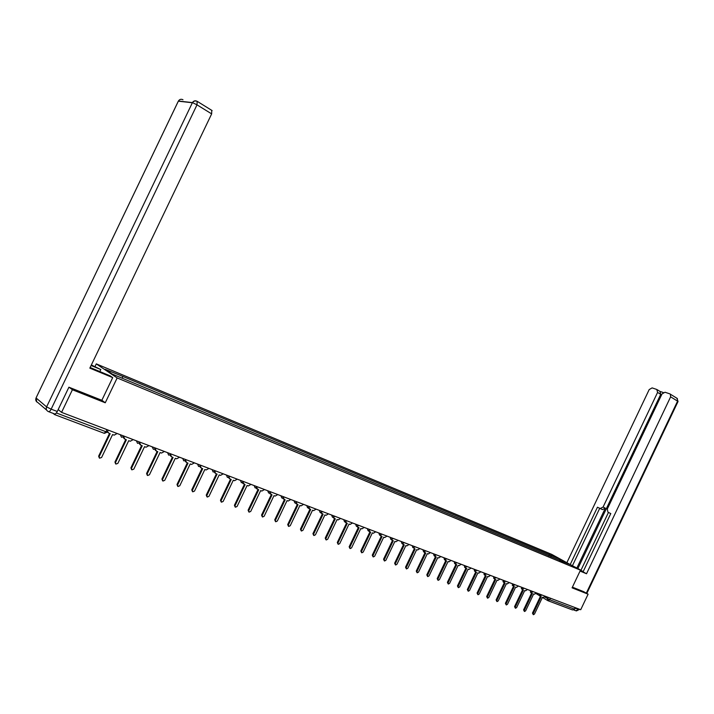 <?xml version="1.0" encoding="UTF-8"?>
<svg xmlns="http://www.w3.org/2000/svg" width="714" height="714" viewBox="0 0 714 714"><rect width="100%" height="100%" fill="white"/><g stroke="black" fill="none" stroke-linecap="round" stroke-linejoin="round"><path stroke-width="1.07" d="M95.042 366.505L96.292 363.89L117.158 377.947L580.473 570.174L572.084 587.836L588.095 594.191L580.714 609.729L61.565 412.371L72.4 389.755L105.261 402.776L117.158 377.947M580.473 570.174L551.717 554.367L96.292 363.89M53.157 413.379L54.559 414.575L56.415 412.978L105.967 431.738L107.314 431.925L108.189 430.096M58.191 409.568L61.565 412.371M69.24 387.336L72.4 389.755M588.095 594.191L583.499 591.567M575.127 607.605L574.422 609.096L572.53 609.961L548.156 600.777M551.137 556.858L550.851 555.242L559.999 559.062L569.656 564.372L560.285 560.66M550.851 555.242L121.567 375.921L105.128 369.299L112.152 374.029L560.49 560.561M101.852 400.259L105.261 402.776M548.852 555.903L549.512 554.51M122.558 376.573L122.442 378.313M559.999 559.062L559.499 560.329M539.9 595.779L541.194 596.761L533.197 613.558L533.403 614.7L534.5 614.031L542.479 597.243L543.22 597.529L545.148 596.208M533.26 614.611L532.466 613.103L540.382 596.449M540.212 596.333L539.159 595.351M531.055 592.424L532.367 593.414L524.317 610.345L524.522 611.496L525.629 610.827L533.679 593.914L534.429 594.2L536.384 592.879M524.379 611.407L523.585 609.89L531.564 593.111M531.368 592.986L530.323 592.004M522.077 589.023L523.407 590.032L515.294 607.087L515.508 608.248L516.633 607.569L524.736 590.532L525.504 590.817L527.476 589.496M515.356 608.149L514.562 606.623L522.603 589.719M522.389 589.586L521.345 588.613M580.241 570.664L581.607 570.914L575.832 567.621M580.054 571.075L586.524 573.753L583.07 571.852L610.782 513.562L607.971 512.224L610.782 513.562M608.453 512.456L580.919 570.352L583.186 571.602M663.261 392.522L659.995 391.424L660.709 394.333L577.885 568.549L580.973 570.245M577.885 568.549L571.932 565.479M607.971 512.224L607.284 509.055L662.021 393.923L665.011 392.236L669.821 393.86L677.327 398.492L677.586 401.134L670.624 396.841L670.366 394.182M586.524 573.753L670.624 396.841M660.709 394.333L657.585 392.414L656.818 389.478L652.123 387.898L649.196 389.567L566.862 562.694M600.215 508.529L603.08 507.065L605.338 508.145L602.482 509.609L597.457 507.217L570.209 564.533M657.585 392.414L603.08 507.065M583.641 591.647L572.405 587.158M573.806 609.845L575.912 607.909M605.338 508.145L576.832 568.103M602.482 509.609L599.724 508.297L572.441 565.693M599.724 508.297L597.457 507.217M90.142 367.505L110.188 375.894L112.705 377.608L89.839 368.138L211.656 113.883L197.002 104.842L51.158 409.158L57.272 411.478L68.91 387.202L101.843 400.286L112.705 377.608M91.106 365.497L100.817 369.54L91.356 364.97M99.826 371.601L100.817 369.54M211.755 110.34L211.656 113.883M57.272 411.478C56.219 413.477 55.29 414.281 54.487 413.888L48.748 411.719M512.955 585.569L514.312 586.587L506.137 603.776L506.351 604.945L507.493 604.267L515.66 587.095L516.436 587.39L518.435 586.051M506.199 604.847L505.405 603.312L513.509 586.283M513.277 586.132L512.233 585.168M503.7 582.062L505.075 583.088L496.837 600.412L497.06 601.599L498.22 600.911L506.449 583.606L507.235 583.909L509.26 582.57M496.899 601.491L496.105 599.947L504.271 582.785M504.022 582.624L502.986 581.678M487.466 598.082L486.671 596.529L494.9 579.241L495.703 579.545L487.394 596.993L487.626 598.189L488.795 597.502L497.096 580.071L497.899 580.375L499.943 579.027M494.624 579.063L493.588 578.126M494.293 578.492L494.909 579.241M477.871 594.628L477.077 593.066L485.377 575.636L486.172 575.939L477.8 593.53L478.041 594.735L479.228 594.039L487.591 576.475L488.403 576.778L490.473 575.422M485.074 575.448L484.047 574.52M484.744 574.868L485.377 575.636M468.134 591.112L467.34 589.541L475.702 571.976L476.506 572.28L468.063 590.005L468.304 591.219L469.509 590.523L477.934 572.824L478.764 573.137L480.861 571.771M475.381 571.78L474.355 570.861M475.051 571.191L475.685 571.968M465.189 567.451L466.67 568.558L458.165 586.426L458.415 587.658L459.637 586.953L468.134 569.112L468.973 569.433L471.097 568.058M458.245 587.542L457.451 585.962L465.876 568.255M465.528 568.049L464.519 567.157M455.184 563.649L456.692 564.783L448.115 582.794L448.374 584.034L449.606 583.329L458.174 565.345L459.031 565.666L461.173 564.283M448.187 583.909L447.401 582.321L455.898 564.479M455.514 564.256L454.523 563.4M445.009 559.785L446.545 560.945L437.896 579.099L438.164 580.348L439.413 579.643L448.053 561.507L448.919 561.838L451.096 560.454M437.977 580.223L437.182 578.626L445.75 560.642M445.349 560.401L444.367 559.571M434.665 555.858L436.236 557.036L427.516 575.341L427.793 576.609L429.06 575.895L437.762 557.616L438.655 557.955L440.85 556.563M427.597 576.475L426.802 574.877L435.442 556.741M435.013 556.492L434.041 555.662M424.152 551.86L425.749 553.073L416.967 571.521L417.244 572.798L418.529 572.092L427.311 553.662L428.213 554.002L430.444 552.6M417.047 572.664L416.262 571.057L424.964 552.779M424.509 552.511L423.536 551.69M413.468 547.799L415.102 549.039L406.239 567.648L406.525 568.933L407.828 568.219L416.681 549.646L417.601 549.985L419.859 548.584M406.32 568.799L405.534 567.175L414.316 548.745M402.607 543.666L404.276 544.943L395.333 563.703L395.627 565.006L396.948 564.283L405.882 545.55L406.81 545.907L409.104 544.487M395.413 564.863L394.637 563.23L403.49 544.648M402.973 544.354L402.009 543.541M391.558 539.463L393.262 540.775L384.248 559.696L384.551 561.008L385.89 560.285L394.896 541.399L395.851 541.756L398.162 540.337M384.328 560.856L383.552 559.223L392.486 540.489M391.924 540.168L390.977 539.356M380.33 535.188L382.061 536.544L372.967 555.617L373.279 556.938L374.645 556.224L383.721 537.169L384.694 537.535L387.042 536.107M373.056 556.786L372.28 555.144L381.285 536.25M380.696 535.911L379.75 535.098M368.906 530.832L370.673 532.233L361.498 551.467L361.819 552.806L363.203 552.083L372.36 532.867L373.351 533.242L375.725 531.805M361.587 552.645L360.82 550.994L369.906 531.939M369.281 531.582L368.335 530.77M357.277 526.405L359.088 527.851L349.833 547.245L350.163 548.602L351.565 547.87L360.811 528.503L361.811 528.878L364.22 527.432M349.922 548.432L349.155 546.781L358.321 527.557M357.66 527.182L356.714 526.361M345.451 521.898L347.299 523.389L337.963 542.952L338.302 544.327L339.73 543.595L349.048 524.049L350.074 524.433L352.52 522.978M338.052 544.148L337.294 542.488L346.54 523.103M345.835 522.702L344.898 521.872M333.42 517.311L335.303 518.846L325.887 538.588L326.236 539.971L327.681 539.24L337.088 519.524L338.133 519.917L340.605 518.453M325.977 539.793L325.218 538.115L334.554 518.56M333.813 518.141L332.876 517.302M321.175 512.643L323.103 514.232L313.598 534.143L313.955 535.536L315.427 534.804L324.915 514.919L325.977 515.321L328.485 513.848M313.687 535.348L312.937 533.67L322.353 513.946M321.568 513.5L320.631 512.652M308.707 507.886L310.679 509.528L301.094 529.618L301.451 531.029L302.95 530.288L312.527 510.224L313.607 510.635L316.15 509.153M301.183 530.832L300.433 529.154L309.93 509.243M309.108 508.779L308.171 507.904M296.015 503.04L298.033 504.744L288.358 525.013L288.733 526.441L290.25 525.7L299.907 505.458L301.022 505.869L303.593 504.379M288.447 526.236L287.706 524.549L297.292 504.468M296.417 503.968L295.48 503.084M283.101 498.104L285.154 499.871L275.39 520.327L275.774 521.764L277.318 521.024L287.073 500.594L288.197 501.023L290.812 499.523M275.479 521.55L274.747 519.854L284.422 499.595M283.503 499.068L282.565 498.158M269.937 493.079L272.043 494.909L262.19 515.553L262.573 517.007L264.144 516.258L273.989 495.65L275.149 496.078L277.791 494.57M262.279 516.784L261.547 515.08L271.311 494.632M270.347 494.079L269.41 493.151M256.54 487.957L258.691 489.858L248.74 510.689L249.132 512.152L250.739 511.411L260.672 490.607L261.851 491.054L264.537 489.536M248.829 511.929L248.106 510.215L257.968 489.581M256.942 489.001L256.014 488.046M242.885 482.735L245.081 484.708L235.04 505.735L235.441 507.217L237.075 506.467L247.106 485.475L248.311 485.931L251.033 484.404M235.129 506.976L234.415 505.262L244.367 484.44M243.296 483.824L242.358 482.834M228.98 477.407L230.06 479.023L231.22 479.46L221.081 500.684L221.501 502.183L223.152 501.433L233.282 480.245L234.522 480.709L237.271 479.174M221.17 501.942L220.465 500.219L230.515 479.192M229.399 478.567L228.453 477.532M214.807 471.981L215.914 473.668L217.101 474.114L206.855 495.543L207.283 497.06L208.97 496.31L219.198 474.908L220.465 475.39L223.259 473.837M206.953 496.801L206.257 495.079L216.396 473.855M215.244 473.204L214.28 472.115M200.357 466.438L201.491 468.214L202.705 468.67L192.361 490.304L192.789 491.83L194.52 491.08L204.847 469.482L206.141 469.973L208.97 468.411M192.459 491.562L191.763 489.831L202.008 468.411M200.804 467.741L199.831 466.599M185.64 460.789L186.791 462.654L188.032 463.118L177.581 484.958L178.018 486.502L179.785 485.752L190.21 463.939L191.539 464.439L194.404 462.877M177.679 486.225L177.001 484.494L187.345 462.859M186.095 462.163L185.105 460.967M170.628 455.023L171.806 456.978L173.065 457.46L162.515 479.505L162.953 481.066L164.755 480.317L175.287 458.299L176.661 458.807L179.553 457.228M162.613 480.79L161.944 479.04L172.386 457.201M171.092 456.487L170.084 455.229M155.322 449.142L156.518 451.194L157.803 451.685L147.155 473.953L147.593 475.515L149.44 474.774L160.079 452.542L161.489 453.069L164.416 451.471M147.254 475.238L146.584 473.489L157.142 451.426M155.786 450.686L154.777 449.365M139.712 443.126L140.935 445.295L142.247 445.795L131.483 468.286L131.912 469.857L133.813 469.125L144.558 446.669L146.022 447.214L148.976 445.607M131.581 469.589L130.93 467.822L141.586 445.545M140.176 444.777L139.159 443.385M123.79 436.986L125.03 439.28L126.369 439.788L115.49 462.502L115.918 464.082L117.872 463.359L128.725 440.681L130.243 441.243L133.223 439.619M115.606 463.823L114.954 462.038L125.718 439.538M124.254 438.744L123.227 437.271M107.511 431.506L108.805 433.139L110.17 433.657L99.184 456.603L99.585 458.183L101.602 457.478L112.58 434.567L114.16 435.147L117.15 433.505M99.308 457.942L98.648 456.148L109.528 433.416M108.001 432.586L107.403 432.086M106.975 429.641L105.967 431.738L104.092 433.255L54.808 414.664M544.675 596.966L549.726 599.751L574.422 609.096M548.084 597.323L547.459 598.635L547.825 600.644L549.726 599.751L550.449 598.225M547.576 600.501L542.408 597.395M539.195 595.458L535.991 593.53M539.338 594.003L539.829 595.744L542.096 595.048M530.448 590.621L530.939 592.379L533.224 591.674M521.416 587.185L521.925 588.961L524.219 588.256M512.241 583.704L512.786 585.507L515.08 584.784M502.933 580.161L503.486 581.981L505.798 581.25M493.481 576.564L494.026 578.394L496.364 577.671M483.878 572.914L484.44 574.761L486.796 574.029M474.114 569.21L474.712 571.084L477.068 570.325M464.207 565.434L464.796 567.327L467.179 566.568M454.131 561.606L454.738 563.516L457.139 562.757M443.894 557.723L444.519 559.642L446.937 558.875M433.496 553.761L434.13 555.706L436.566 554.93M422.92 549.744L423.572 551.708L426.026 550.922M412.165 545.657L412.844 547.638L415.307 546.853M401.241 541.507L401.928 543.506L404.41 542.711M390.121 537.276L390.826 539.302L393.334 538.499M378.822 532.983L379.545 535.027L382.061 534.215M367.317 528.61L368.058 530.681L370.602 529.85M355.617 524.156L356.384 526.254L358.937 525.424M343.72 519.631L344.541 521.764L347.075 520.908M331.599 515.026L332.447 517.186L335 516.32M319.274 510.34L320.14 512.527L322.71 511.652M306.725 505.574L307.564 507.761L310.206 506.895M293.945 500.71L294.864 502.951L297.47 502.058M280.932 495.766L281.816 498.006L284.502 497.123M267.679 490.732L268.651 493.017L271.293 492.107M254.175 485.6L255.112 487.885L257.843 486.993M240.422 480.37L241.386 482.691L244.143 481.78M226.409 475.042L227.391 477.389L230.176 476.47M212.12 469.607L213.138 471.99L215.949 471.061M197.564 464.073L198.599 466.483L201.437 465.546M182.722 458.433L183.784 460.869L186.649 459.923M167.576 452.676L168.674 455.148L171.574 454.193M152.136 446.803L153.43 449.365L156.188 448.347M136.383 440.815L137.543 443.349L140.497 442.385M120.318 434.71L121.505 437.271L124.495 436.299M533.197 613.558L532.466 613.103M524.317 610.345L523.585 609.89M515.294 607.087L514.562 606.623M575.707 608.337L578.581 609.426L575.743 610.72L573.672 609.934M579.331 609.203L578.581 609.426L578.786 608.997M586.31 593.164L677.586 401.134L678.005 401.58L586.81 593.459M676.836 398.189L678.059 401.491M46.633 410.086L37.842 402.544C35.905 401.571 35.316 400.045 36.075 397.957L46.597 406.891L192.361 102.754L178.339 101.183L36.191 397.662M197.082 101.29C195.181 100.353 193.637 100.781 192.441 102.593L197.002 104.842L197.153 101.334M212.112 110.572L197.483 101.513C195.547 100.549 193.869 100.906 192.441 102.593L178.42 101.031C179.589 99.264 181.106 98.835 182.98 99.755M36.789 401.911L36.057 397.939L178.143 101.54M51.158 409.158L46.597 406.891C45.812 409.033 46.41 410.595 48.382 411.576C49.177 411.969 50.096 411.166 51.158 409.158M506.137 603.776L505.405 603.312M496.837 600.412L496.105 599.947M487.394 596.993L486.671 596.529M477.8 593.53L477.077 593.066M468.063 590.005L467.34 589.541M458.165 586.426L457.451 585.962M448.115 582.794L447.401 582.321M437.896 579.099L437.182 578.626M427.516 575.341L426.802 574.877M416.967 571.521L416.262 571.057M406.239 567.648L405.534 567.175M395.333 563.703L394.637 563.23M384.248 559.696L383.552 559.223M372.967 555.617L372.28 555.144M361.498 551.467L360.82 550.994M349.833 547.245L349.155 546.781M337.963 542.952L337.294 542.488M325.887 538.588L325.218 538.115M313.598 534.143L312.937 533.67M301.094 529.618L300.433 529.154M288.358 525.013L287.706 524.549M275.39 520.327L274.747 519.854M262.19 515.553L261.547 515.08M248.74 510.689L248.106 510.215M235.04 505.735L234.415 505.262M221.081 500.684L220.465 500.219M206.855 495.543L206.257 495.079M192.361 490.304L191.763 489.831M177.581 484.958L177.001 484.494M162.515 479.505L161.944 479.04M147.155 473.953L146.584 473.489M131.483 468.286L130.93 467.822M115.49 462.502L114.954 462.038M99.184 456.603L98.648 456.148M104.422 433.353L107.216 432.113M576.412 610.934L579.143 609.586M657.344 389.79L660.468 391.709"/></g></svg>
